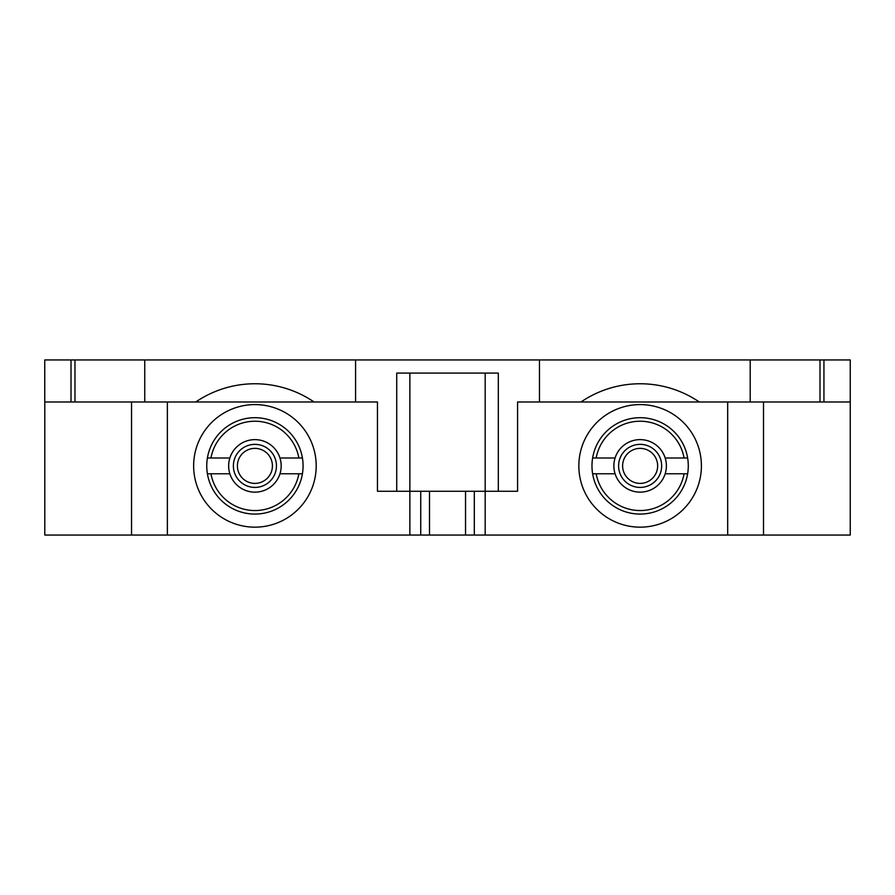 <?xml version="1.0" encoding="UTF-8"?>
<svg xmlns="http://www.w3.org/2000/svg" width="895" height="895" viewBox="0 0 895 895"><rect width="100%" height="100%" fill="white"/><g stroke="black" fill="none" stroke-linecap="round" stroke-linejoin="round"><path stroke-width="1.34" d="M763.502 401.978L763.502 535.053L409.865 535.053L409.865 491.277L517.578 491.277L517.578 401.978L750.2 401.978L750.2 359.947L850.25 359.947L850.25 401.978L823.937 401.978L823.937 359.947M71.018 401.978L71.018 359.947L44.75 359.947L44.75 401.978L195.781 401.978A105.062 105.062 0 0 1 314.044 401.978L195.781 401.978L377.466 401.978L377.466 491.277L409.865 491.277L409.865 373.081M750.2 401.978L823.937 401.978M581.012 401.978L699.263 401.978A105.062 105.062 0 0 0 581.012 401.978M409.865 535.053L44.795 535.053L44.795 401.978M131.543 401.978L131.543 535.053M485.179 373.081L485.179 535.053M498.314 491.277L498.314 373.081L396.731 373.081L396.731 491.277M640.16 444.356L640.16 444.356A21.525 21.525 0 0 0 618.602 465.881A21.525 21.525 0 0 0 650.9 484.531A21.525 21.525 0 0 0 650.9 447.243A21.525 21.525 0 0 0 618.602 465.881M71.018 359.947L750.2 359.947M355.583 401.978L355.583 359.947M539.461 401.978L539.461 359.947M850.25 401.978L850.25 535.053L763.502 535.053M622.618 465.881A17.508 17.508 0 0 1 648.886 450.722A17.508 17.508 0 0 1 648.886 481.051A17.508 17.508 0 0 1 622.618 465.881M237.399 465.881A17.508 17.508 0 0 1 263.667 450.722A17.508 17.508 0 0 1 263.667 481.051A17.508 17.508 0 0 1 237.399 465.881M233.382 465.881A21.525 21.525 0 0 1 254.918 444.356A21.525 21.525 0 0 1 276.443 465.881A21.525 21.525 0 0 0 244.145 447.243A21.525 21.525 0 0 0 244.145 484.531A21.525 21.525 0 0 0 276.443 465.881M615.078 458.005A26.268 26.268 0 0 0 653.26 488.625A26.257 26.257 0 0 0 653.26 443.148A26.257 26.257 0 0 0 615.078 473.768A26.268 26.268 0 0 0 665.186 473.768A26.268 26.268 0 0 0 640.126 439.624A26.268 26.268 0 0 0 615.078 458.005L592.624 458.005A48.151 48.151 0 0 0 592.624 473.768L615.078 473.768M279.967 473.768A26.268 26.268 0 0 0 241.784 443.148A26.257 26.257 0 0 0 241.784 488.625A26.257 26.257 0 0 0 279.967 458.005A26.268 26.268 0 0 0 229.858 458.005A26.268 26.268 0 0 0 254.918 492.149A26.268 26.268 0 0 0 279.967 473.768L302.42 473.768A48.151 48.151 0 0 0 302.42 458.005L279.967 458.005M665.186 473.768L687.64 473.768A48.151 48.151 0 0 1 592.624 473.768L596.182 473.768A44.649 44.649 0 0 0 684.082 473.768L687.64 473.768A48.151 48.151 0 0 0 687.64 458.005L665.186 458.005M684.082 458.005A44.649 44.649 0 0 0 596.182 458.005L592.624 458.005A48.151 48.151 0 0 1 687.64 458.005L684.082 458.005M229.858 458.005L207.405 458.005A48.151 48.151 0 0 1 302.42 458.005L298.863 458.005A44.649 44.649 0 0 0 210.963 458.005L207.405 458.005A48.151 48.151 0 0 0 207.405 473.768L229.858 473.768M210.963 473.768A44.649 44.649 0 0 0 298.863 473.768L302.42 473.768A48.151 48.151 0 0 1 207.405 473.768L210.963 473.768M578.841 465.881A61.285 61.285 0 0 0 670.769 518.955A61.285 61.285 0 0 0 670.769 412.808A61.285 61.285 0 0 0 578.841 465.881M316.203 465.881A61.285 61.285 0 0 0 224.276 412.808A61.285 61.285 0 0 0 224.276 518.955A61.285 61.285 0 0 0 316.203 465.881M727.68 401.978L727.68 535.053M167.365 535.053L167.365 401.978M465.545 535.053L465.545 491.277M429.499 535.053L429.499 491.277M74.967 401.978L74.967 359.947M144.755 401.978L144.755 359.947M819.988 401.978L819.988 359.947M420.739 535.053L420.739 491.277M474.305 535.053L474.305 491.277"/></g></svg>

